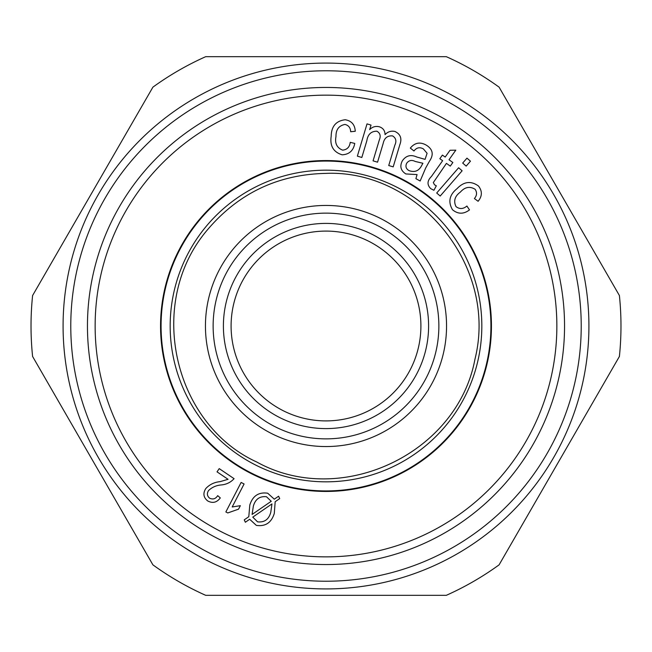<?xml version="1.0" encoding="UTF-8"?>
<svg xmlns="http://www.w3.org/2000/svg" width="652" height="652" viewBox="0 0 652 652"><rect width="100%" height="100%" fill="white"/><g stroke="black" fill="none" stroke-linecap="round" stroke-linejoin="round"><path stroke-width="0.98" d="M446.31 595.325L205.69 595.325A294.981 294.981 0 0 1 152.91 564.852L32.6 356.473A294.981 294.981 0 0 1 32.6 295.527L152.91 87.148A294.981 294.981 0 0 1 205.69 56.675L446.31 56.675A294.981 294.981 0 0 1 499.09 87.148L619.4 295.527A294.981 294.981 0 0 1 619.4 356.473L499.09 564.852A294.981 294.981 0 0 1 446.31 595.325M423.392 148.925C419.701 146.871 416.563 147.564 413.971 150.987L410.328 148.094C414.819 142.633 420.141 141.655 426.302 145.151C432.936 149.292 433.963 154.695 429.366 161.362L425.683 167.996L420.149 181.02L415.894 178.656L417.076 174.581L405.854 173.945C400.784 170.71 399.586 166.39 402.26 160.987C405.886 155.583 410.744 154.263 416.832 157.026L425.08 159.365L427.093 153.293L423.392 148.925M442.626 160.685L439.831 158.705L442.406 155.086L445.194 157.067L450.019 150.27L455.813 150.164L449 159.764L452.855 162.503L450.279 166.121L446.433 163.383L433.327 182.56L434.509 184.793L436.31 185.812L433.914 190.286L430.768 188.681C426.93 184.842 427.142 180.775 431.412 176.488L442.626 160.685M466.962 158.151L470.459 161.183L466.18 166.105L462.684 163.073L466.962 158.151M377.557 162.193L373.066 160.848L379.342 139.887C381.012 136.023 380.197 133.13 376.905 131.207C371.184 131.191 367.826 134.369 366.84 140.742L361.827 157.474L357.361 156.146L367.019 123.888L371.029 125.094L369.668 129.609C372.357 126.847 375.56 125.893 379.268 126.765C383.066 128.012 384.99 130.644 385.055 134.646C387.793 131.712 391.078 130.644 394.908 131.443C400.515 134.116 402.162 138.542 399.831 144.728L393.197 166.871L388.739 165.543L394.819 145.225C396.75 141.142 395.992 138.037 392.545 135.893C387.443 135.518 384.313 138.037 383.164 143.448L377.557 162.193M271.957 503.923L252.78 517.126L257.564 521.844C264.41 522.619 268.82 519.432 270.776 512.293L271.957 503.923M422.912 163.269L415.21 161.451C411.714 159.691 408.869 160.294 406.685 163.253C405.234 166.374 406.009 168.819 409 170.596C414.802 172.731 419.097 170.897 421.901 165.095L422.912 163.269M474.403 198.542C476.962 195.518 477.207 192.438 475.145 189.308C469.823 186.056 464.892 186.985 460.345 192.112C454.786 196.195 453.344 201.036 456.017 206.635C459.636 209.316 463.262 209.113 466.905 206.032L469.489 209.903C463.613 214.321 457.957 214.263 452.504 209.748C447.891 201.859 449.399 194.834 457.028 188.664C463.833 181.5 470.98 180.62 478.478 186.007C482.415 191.101 482.293 196.195 478.103 201.289L474.403 198.542M344.981 124.434C338.853 125.64 335.853 129.666 335.984 136.521C334.655 143.285 336.872 147.825 342.634 150.147C347.108 149.667 349.635 147.067 350.23 142.332L354.761 143.432C353.417 150.645 349.219 154.442 342.153 154.809C333.416 152.128 329.765 145.934 331.192 136.227C331.371 126.358 336.041 120.856 345.201 119.748C351.558 120.832 354.908 124.671 355.258 131.264L350.678 131.745C350.515 127.792 348.616 125.355 344.981 124.434M217.703 495.642L220.303 497.916C216.806 502.586 212.576 503.58 207.613 500.883C203.432 497.427 202.821 493.319 205.771 488.576C209.569 484.501 214.353 482.187 220.132 481.641L228.061 479.31L217.035 471.852L219.219 468.625L234.084 478.674C230.759 482.317 226.562 484.403 221.484 484.925C216.399 485.308 212.079 487.191 208.542 490.565C206.733 493.442 207.075 495.976 209.585 498.169C212.927 499.75 215.633 498.902 217.703 495.642M266.464 496.734C259.7 496.017 255.323 499.163 253.343 506.172L252.104 514.436L271.24 501.29L266.464 496.734M278.608 496.221L279.708 498.601L275.185 501.714L274.288 513.442C271.387 522.725 265.405 526.71 256.334 525.382L249.675 519.261L245.364 522.244L244.247 519.848L248.795 516.718L249.797 505.047C252.699 495.87 258.665 491.926 267.695 493.205L274.288 499.179L278.608 496.221M238.542 509.163L227.776 512.945L225.853 511.95L241.118 482.447L244.084 483.98L232.193 506.971L240.352 505.683L238.542 509.163M326 213.139A112.861 112.861 0 0 1 423.743 382.431A112.861 112.861 0 0 1 228.257 382.431A112.861 112.861 0 0 1 326 213.139M490.923 326A164.923 164.923 0 0 1 301.183 489.049A164.923 164.923 0 0 1 168.542 276.937A164.923 164.923 0 0 1 490.923 326M170.172 326A155.828 155.828 0 0 0 326 481.828A155.828 155.828 0 0 0 481.828 326A155.828 155.828 0 0 0 326 170.172A155.828 155.828 0 0 0 170.172 326M458.625 167.751L462.121 170.791L440.198 196.04L436.701 193.008L458.625 167.751M326 63.081A262.919 262.919 0 0 1 553.695 457.459A262.919 262.919 0 0 1 98.305 457.459A262.919 262.919 0 0 1 326 63.081M326 70.783A255.217 255.217 0 0 1 547.028 453.613A255.217 255.217 0 0 1 104.972 453.613A255.217 255.217 0 0 1 326 70.783M326 87.449A238.55 238.55 0 0 1 532.586 445.275A238.55 238.55 0 0 1 119.414 445.275A238.55 238.55 0 0 1 326 87.449M326 223.4A102.6 102.6 0 0 1 414.851 377.304A102.6 102.6 0 0 1 237.149 377.304A102.6 102.6 0 0 1 326 223.4M326 231.093A94.907 94.907 0 0 1 408.193 373.449A94.907 94.907 0 0 1 243.807 373.449A94.907 94.907 0 0 1 326 231.093M326 95.151A230.849 230.849 0 0 1 525.928 441.428A230.849 230.849 0 0 1 126.072 441.428A230.849 230.849 0 0 1 326 95.151M398.429 177.254A165.445 165.445 0 0 1 418.608 463.099A165.445 165.445 0 0 1 160.962 337.654A165.445 165.445 0 0 1 398.429 177.254M326 205.445A120.555 120.555 0 0 0 221.598 386.277A120.555 120.555 0 0 0 430.401 386.277A120.555 120.555 0 0 0 326 205.445M326 173.383C417.256 169.422 498.552 265.136 474.941 359.293C457.345 453.743 340.703 508.625 256.709 461.983C173.603 424.085 144.622 301.892 208.404 228.713C239.374 192.788 278.575 174.345 326 173.383"/></g></svg>
